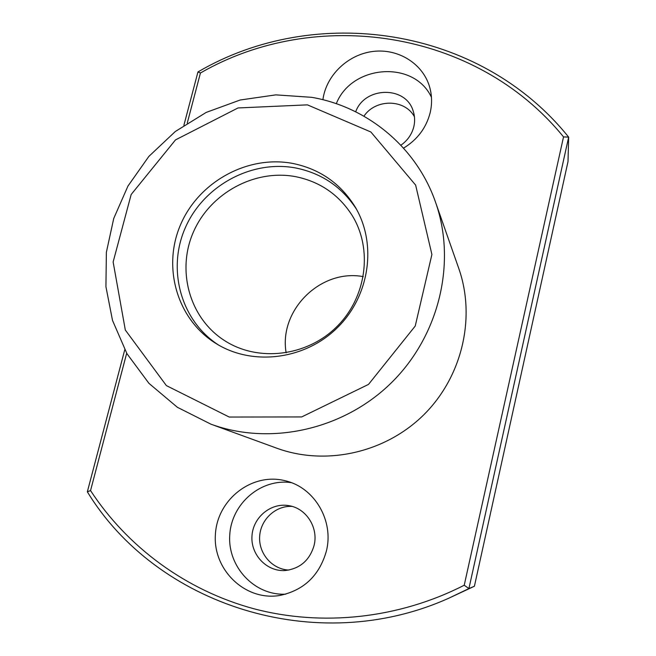 <?xml version="1.0" encoding="UTF-8"?>
<svg xmlns="http://www.w3.org/2000/svg" width="656" height="656" viewBox="0 0 656 656"><rect width="100%" height="100%" fill="white"/><g stroke="black" fill="none" stroke-linecap="round" stroke-linejoin="round"><path stroke-width="0.98" d="M435.559 202.278L458.749 268.378C476.043 317.455 462.291 376.757 423.669 414.912C385.047 453.058 325.573 466.08 276.717 448.179L210.912 424.17C270.444 446.014 343.801 429.77 391.657 382.497C439.52 335.232 456.658 262.08 435.559 202.278C416.56 147.264 367.426 106.838 311.625 97.318L275.823 94.866L240.17 100.007L206.197 112.414L175.324 131.495L148.871 156.399L127.953 186.066L113.734 218.464L106.379 252.257L105.928 286.688L112.504 320.399L126.944 353.674L148.928 383.342L177.358 407.286L210.912 424.17M292.765 163.442C247.689 154.857 198.834 181.761 180.564 224.705C161.983 267.5 177.21 320.095 216.701 343.941C253.159 366.278 305.212 359.636 337.455 327.623C369.861 295.782 377.143 243.811 355.257 207.083C340.677 183.541 319.849 168.994 292.765 163.442M183.893 125.304L197.956 71.939C315.118 3.19 479.503 26.15 568.654 137.129L568.014 161.565L474.411 586.234L448.966 598.124C315.913 658.05 155.882 604.643 87.346 491.795L124.763 349.755M448.966 598.124L468.917 588.571L464.227 585.226L563.529 136.899L568.654 137.129L468.917 588.571L474.411 586.234M187.255 123.082L200.433 73.005C315.536 6.585 475.739 29.126 563.529 136.899M126.69 353.231L90.544 490.581C127.412 546.989 185.689 590.293 253.831 608.752C322.055 626.751 398.504 618.821 464.227 585.226M326.36 551.155C334.158 520.79 314.495 487.564 285.606 480.856C252.544 472 217.144 499.142 215.398 534.542C212.806 569.908 245.36 601.363 279.809 595.459C303.843 590.359 319.365 575.591 326.36 551.155M403.555 148.141C417.405 139.654 426.277 127.83 430.172 112.668C432.148 104.14 432.017 95.768 429.787 87.543C423.317 63.903 398.479 48.306 373.215 51.422C347.926 54.382 326.081 75.358 322.9 99.728M292.051 506.399C275.61 505.44 260.44 519.593 259.645 536.633C258.587 553.656 272.273 569.449 288.894 570.056M414.436 116.76C404.883 98.835 375.544 98.646 363.941 116.194M400.873 145.23C407.565 140.515 411.878 134.324 413.829 126.657C415.043 121.385 414.846 116.243 413.231 111.225C406.121 85.657 364.72 86.313 355.691 111.799M431.451 97.309C414.067 59.835 351.657 64.575 336.298 103.697M314.06 545.53C318.734 527.662 306.147 508.105 288.681 505.637C270.78 502.463 252.822 517.453 251.961 536.272C250.731 555.066 267.115 572.007 285.442 570.507C300.145 568.555 309.681 560.232 314.06 545.53M291.297 482.652C261.022 478.158 231.314 503.562 229.739 535.214C227.575 566.841 254.61 595.845 285.745 594.164M87.346 491.795L90.544 490.581M200.433 73.005L197.956 71.939M356.446 209.166C341.973 187.017 321.784 173.299 295.889 168.01C251.732 159.572 203.852 185.558 185.468 227.411C166.796 269.132 180.744 320.809 218.768 345.154M295.815 176.702C254.848 168.805 210.363 193.003 193.454 231.929C176.267 270.731 189.576 318.636 225.041 340.899C258.456 362.202 306.844 356.454 336.667 326.827C366.655 297.373 373.01 249.059 352.116 215.381C338.775 194.586 320.005 181.696 295.815 176.702M363.285 276.635C320.718 268.55 278.587 310.165 286.155 352.83M307.434 104.862L238.013 107.953L175.513 139.884L131.167 194.504L113.135 261.982L125.321 330.042L166.378 385.605L229.247 417.052L301.686 416.937L368.516 384.4L415.24 326.024L431.902 254.487L415.642 185.115L370.861 131.979L307.434 104.862"/></g></svg>
